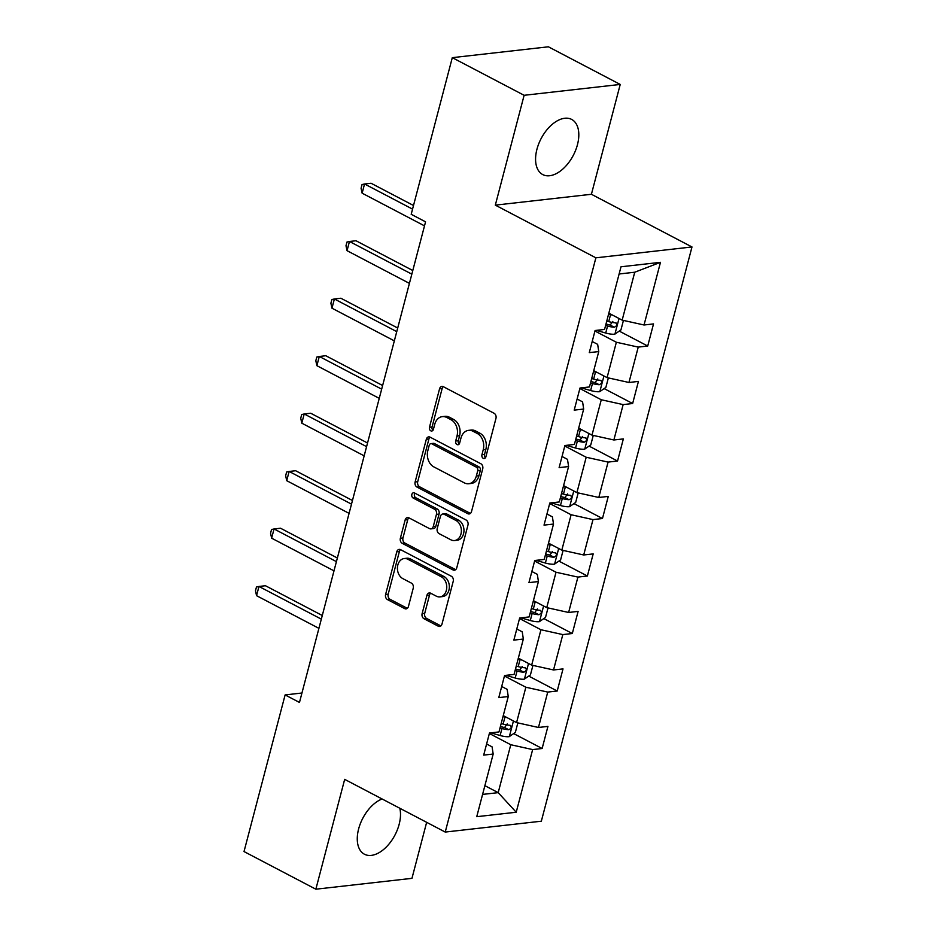 <?xml version="1.0" encoding="UTF-8"?>
<svg xmlns="http://www.w3.org/2000/svg" width="936" height="936" viewBox="0 0 936 936"><rect width="100%" height="100%" fill="white"/><g stroke="black" fill="none" stroke-linecap="round" stroke-linejoin="round"><path stroke-width="1.4" d="M483.245 458.312A2.738 2.071 -96.4 0 0 484.216 458.511A2.738 2.071 -96.4 0 0 485.878 456.815L495.963 418.38A3.919 2.96 -96.4 0 0 494.091 413.279L443.325 386.685A3.919 2.96 -96.4 0 0 441.932 386.404A3.919 2.96 -96.4 0 0 439.557 388.826L429.472 427.261A2.738 2.071 -96.4 0 0 430.782 430.829A2.738 2.071 -96.4 0 0 431.753 431.016A2.738 2.071 -96.4 0 0 433.415 429.331L434.725 424.359A12.542 9.477 -96.4 0 1 442.342 416.625A12.542 9.477 -96.4 0 1 446.788 417.503L451.023 419.726A12.542 9.477 -96.4 0 1 457.002 436.024L455.703 441.008A2.738 2.071 -96.4 0 0 457.014 444.565A2.738 2.071 -96.4 0 0 457.985 444.764A2.738 2.071 -96.4 0 0 459.646 443.067L460.957 438.095A12.542 9.477 -96.4 0 1 468.573 430.361A12.542 9.477 -96.4 0 1 473.019 431.25L477.243 433.462A12.542 9.477 -96.4 0 1 483.233 449.771L481.935 454.744A2.738 2.071 -96.4 0 0 483.245 458.312M382.099 798.981A31.134 18.147 117.7 0 0 358.628 828.933A31.134 18.147 117.7 0 0 364.443 854.229A31.134 18.147 117.7 0 0 399.145 824.359A31.134 18.147 117.7 0 0 399.801 808.259M577.453 144.706A31.134 18.147 117.7 0 0 571.639 119.41A31.134 18.147 117.7 0 0 536.936 149.28A31.134 18.147 117.7 0 0 542.74 174.576A31.134 18.147 117.7 0 0 577.453 144.706M422.124 613.63A3.919 2.96 -96.4 0 0 423.996 618.719L438.235 626.184A3.919 2.96 -96.4 0 0 439.627 626.465A3.919 2.96 -96.4 0 0 442.003 624.043L453.211 581.361A3.919 2.96 -96.4 0 0 451.339 576.26L400.573 549.666A3.919 2.96 -96.4 0 0 399.181 549.385A3.919 2.96 -96.4 0 0 396.794 551.807L385.597 594.489A3.919 2.96 -96.4 0 0 387.469 599.59L404.68 608.599A3.919 2.96 -96.4 0 0 406.06 608.88A3.919 2.96 -96.4 0 0 408.447 606.458L413.232 588.194A3.919 2.96 -96.4 0 0 411.36 583.093L402.831 578.623A10.483 7.921 -96.4 0 1 397.449 567.368A10.483 7.921 -96.4 0 1 404.2 558.535A10.483 7.921 -96.4 0 1 407.909 559.272L441.336 576.787A10.483 7.921 -96.4 0 1 446.729 588.03A10.483 7.921 -96.4 0 1 439.967 596.875A10.483 7.921 -96.4 0 1 436.258 596.138L430.689 593.213A3.919 2.96 -96.4 0 0 429.296 592.944A3.919 2.96 -96.4 0 0 426.921 595.355L422.124 613.63L424.722 613.337A3.919 2.96 -96.4 0 0 426.594 618.427L440.833 625.892A3.919 2.96 -96.4 0 0 440.879 625.915L438.235 626.184M344.67 779.36L315.853 889.2L244.015 851.561L285.117 694.922L299.473 702.445L425.564 221.832L411.196 214.297L452.299 57.658L524.125 95.296L495.32 205.136L595.881 257.821L445.232 832.057L344.67 779.36M467.754 513.677A3.919 2.96 -96.4 0 0 469.147 513.946A3.919 2.96 -96.4 0 0 471.522 511.536L482.719 468.842A3.919 2.96 -96.4 0 0 480.858 463.753L430.08 437.147A3.919 2.96 -96.4 0 0 428.7 436.878A3.919 2.96 -96.4 0 0 426.313 439.288L415.116 481.981A3.919 2.96 -96.4 0 0 416.988 487.071L467.754 513.677L470.352 513.384A3.919 2.96 -96.4 0 0 470.399 513.408M467.965 525.096L456.768 567.789A3.919 2.96 -96.4 0 1 454.381 570.211A3.919 2.96 -96.4 0 1 453.001 569.93L402.234 543.325A3.919 2.96 -96.4 0 1 400.362 538.235L405.148 519.96A3.919 2.96 -96.4 0 1 407.534 517.549A3.919 2.96 -96.4 0 1 408.915 517.83L429.507 528.618A3.919 2.96 -96.4 0 0 430.899 528.887A3.919 2.96 -96.4 0 0 433.274 526.477L436.457 514.355A3.919 2.96 -96.4 0 0 434.585 509.254L413.15 498.022A2.738 2.071 -96.4 0 1 411.746 495.085A2.738 2.071 -96.4 0 1 413.513 492.769A2.738 2.071 -96.4 0 1 414.484 492.956L466.093 520.006A3.919 2.96 -96.4 0 1 467.965 525.096M595.881 257.821L691.985 246.964L541.336 821.2L445.232 832.057M513.653 733.59L542.131 748.507L547.934 726.394L538.457 727.471L547.735 692.078L557.212 691.014L563.016 668.901L553.539 669.965L562.817 634.585L572.305 633.52L578.109 611.395L568.62 612.472L577.91 577.091L587.387 576.014L593.19 553.901L583.701 554.978L592.991 519.597L602.468 518.521L608.271 496.408L598.794 497.472L608.072 462.091L617.549 461.027L623.353 438.914L613.876 439.978L623.154 404.598L632.642 403.521L638.434 381.408L628.957 382.485L638.247 347.104L647.724 346.027L653.527 323.915L644.038 324.991L660.477 262.326L621.001 266.783L604.562 329.449L595.085 330.513L589.282 352.626L598.759 351.562L597.659 344.366L592.207 341.5M542.131 748.507L532.654 749.584L516.216 812.237L476.74 816.695L493.178 754.042L483.69 755.106L489.493 732.993L498.982 731.929L508.26 696.548L498.783 697.612L504.574 675.5L514.063 674.435L523.341 639.042L513.864 640.119L519.667 618.006L529.144 616.929L538.422 581.548L528.945 582.625L534.749 560.5L544.225 559.435L553.515 524.055L544.027 525.119L549.83 503.006L559.307 501.942L568.597 466.549L559.12 467.626L564.911 445.513L574.4 444.436L583.678 409.055L574.201 410.132L580.004 388.019L589.481 386.942L598.759 351.562M504.445 676.014L525.856 687.235L516.567 722.615L503.252 715.642M501.696 686.486L507.148 689.352L508.26 696.548M516.567 722.615L538.457 727.471M525.856 687.235L547.735 692.078M519.527 618.52L540.938 629.741L531.66 665.122L518.333 658.137M516.777 628.992L522.241 631.847L523.341 639.042M531.66 665.122L553.539 669.965M540.938 629.741L562.817 634.585M534.608 561.027L556.019 572.235L546.741 607.628L533.415 600.643M531.87 571.498L537.322 574.353L538.422 581.548M546.741 607.628L568.62 612.472M556.019 572.235L577.91 577.091M549.701 503.521L571.112 514.741L561.822 550.122L548.496 543.149M546.952 513.993L552.404 516.859L553.515 524.055M561.822 550.122L583.701 554.978M571.112 514.741L592.991 519.597M564.782 446.027L586.193 457.248L576.904 492.628L563.589 485.644M562.033 456.499L567.485 459.354L568.597 466.549M576.904 492.628L598.794 497.472M586.193 457.248L608.072 462.091M579.864 388.534L601.275 399.754L591.997 435.135L578.67 428.15M577.114 399.005L582.578 401.86L583.678 409.055M591.997 435.135L613.876 439.978M601.275 399.754L623.154 404.598M594.945 331.028L616.356 342.248L607.078 377.629L593.752 370.656M607.078 377.629L628.957 382.485M616.356 342.248L638.247 347.104M660.477 262.326L634.737 272.224L622.159 320.135L608.833 313.162M622.159 320.135L644.038 324.991M495.32 205.136L591.412 194.279L620.229 84.439L524.125 95.296M620.229 84.439L548.391 46.8L452.299 57.658M315.853 889.2L411.957 878.342L426.652 822.323M591.412 194.279L691.985 246.964M301.954 693.014L285.117 694.922M634.737 272.224L619.117 273.991M484.883 785.667L498.198 792.652L510.775 744.728L489.364 733.508M482.578 794.407L498.198 792.652L516.216 812.237M486.615 743.991L492.067 746.846L493.178 754.042M510.775 744.728L532.654 749.584M619.246 331.11L647.724 346.027M604.153 388.604L632.642 403.521M589.072 446.098L617.549 461.027M573.99 503.603L602.468 518.521M558.909 561.097L587.387 576.014M543.816 618.591L572.305 633.52M528.735 676.084L557.212 691.014M485.445 457.751A2.738 2.071 -96.4 0 1 484.532 454.451L485.831 449.479A12.542 9.477 -96.4 0 0 479.84 433.169L477.243 433.462M468.573 430.361L471.171 430.069A12.542 9.477 -96.4 0 1 475.617 430.958L479.84 433.169M442.342 416.625L444.939 416.333A12.542 9.477 -96.4 0 1 449.385 417.21L453.621 419.433A12.542 9.477 -96.4 0 1 459.599 435.731L458.301 440.704A2.738 2.071 -96.4 0 0 459.213 444.003M443.278 386.662A3.919 2.96 -96.4 0 0 442.155 388.522L432.069 426.968A2.738 2.071 -96.4 0 0 432.982 430.267M430.045 437.124A3.919 2.96 -96.4 0 0 428.91 438.996L417.713 481.689A3.919 2.96 -96.4 0 0 419.585 486.779L470.352 513.384M477.734 470.75A2.738 2.071 -96.4 0 0 476.424 467.193L431.859 443.839A2.738 2.071 -96.4 0 0 430.888 443.641A2.738 2.071 -96.4 0 0 429.214 445.337L427.846 450.579A12.542 9.477 -96.4 0 0 433.836 466.888L464.291 482.847A12.542 9.477 -96.4 0 0 468.737 483.736A12.542 9.477 -96.4 0 0 476.354 476.003L477.734 470.75L480.332 470.457A2.738 2.071 -96.4 0 0 479.021 466.9L476.424 467.193M430.888 443.641L433.485 443.348A2.738 2.071 -96.4 0 1 434.456 443.547L479.021 466.9M468.737 483.736L471.334 483.444A12.542 9.477 -96.4 0 0 478.951 475.71L476.354 476.003M480.332 470.457L478.951 475.71M408.88 517.807A3.919 2.96 -96.4 0 0 407.745 519.667L402.96 537.943A3.919 2.96 -96.4 0 0 404.832 543.032L455.598 569.638A3.919 2.96 -96.4 0 0 455.633 569.661M430.899 528.887L433.497 528.594A3.919 2.96 -96.4 0 0 435.872 526.184L439.054 514.063A3.919 2.96 -96.4 0 0 437.182 508.962L415.748 497.73L413.15 498.022M414.905 493.19A2.738 2.071 -96.4 0 0 415.748 497.73M450.871 539.803A10.483 7.921 -96.4 0 0 454.592 540.54A10.483 7.921 -96.4 0 0 461.343 531.707A10.483 7.921 -96.4 0 0 455.949 520.451L444.179 514.285A3.919 2.96 -96.4 0 0 442.786 514.004A3.919 2.96 -96.4 0 0 440.411 516.426L437.229 528.548A3.919 2.96 -96.4 0 0 439.101 533.637L450.871 539.803M454.592 540.54L457.189 540.247A10.483 7.921 -96.4 0 0 463.94 531.414A10.483 7.921 -96.4 0 0 458.546 520.159L455.949 520.451M442.786 514.004L445.384 513.712A3.919 2.96 -96.4 0 1 446.776 513.993L458.546 520.159M430.642 593.19A3.919 2.96 -96.4 0 0 429.519 595.062L424.722 613.337M439.967 596.875L442.564 596.583A10.483 7.921 -96.4 0 0 449.327 587.738A10.483 7.921 -96.4 0 0 443.933 576.494L441.336 576.787M404.2 558.535L406.797 558.242A10.483 7.921 -96.4 0 1 410.506 558.979L443.933 576.494M400.526 549.643A3.919 2.96 -96.4 0 0 399.391 551.503L388.194 594.196A3.919 2.96 -96.4 0 0 390.066 599.297L407.277 608.306A3.919 2.96 -96.4 0 0 407.312 608.33M612.6 315.128A10.577 3.159 -165.3 0 1 610.553 314.601L608.599 314.051M623.434 320.416L620.942 329.928L614.777 334.199A10.577 3.159 -165.3 0 1 605.721 333.029L596.419 330.361M413.513 205.499L371.042 183.245L364.549 183.982L362.138 193.19L424.511 225.869M605.604 325.471L607.558 326.032A10.577 3.159 14.7 0 0 614.308 327.226C617.175 325.775 617.561 324.301 615.478 322.803A10.577 3.159 -165.3 0 1 608.716 321.61L606.762 321.048M612.834 321.422L610.178 325.061A5.394 1.603 -165.3 0 1 608.33 324.64L606.001 323.973M616.18 322.99L615.478 322.803M412.554 209.126L364.549 183.982L362.033 184.567L361.074 188.253L362.138 193.19M597.519 372.622A10.577 3.159 -165.3 0 1 595.471 372.107L593.518 371.545M608.353 377.922L605.861 387.422L599.695 391.693A10.577 3.159 -165.3 0 1 590.628 390.534L581.338 387.867M412.788 270.516L355.961 240.739L349.467 241.476L347.045 250.684L409.418 283.374M590.522 382.964L592.465 383.526A10.577 3.159 14.7 0 0 599.227 384.731C602.082 383.28 602.48 381.806 600.385 380.308A10.577 3.159 -165.3 0 1 593.635 379.103L591.681 378.542M597.753 378.928L595.097 382.567A5.394 1.603 -165.3 0 1 593.248 382.134L590.92 381.467M601.087 380.484L600.385 380.308M411.84 274.154L349.467 241.476L346.952 242.061L345.992 245.747L347.045 250.684M582.426 430.115A10.577 3.159 -165.3 0 1 580.379 429.601L578.436 429.039M593.272 435.415L590.768 444.916L584.614 449.198A10.577 3.159 -165.3 0 1 575.546 448.028L566.245 445.36M397.706 328.021L340.88 298.233L334.386 298.97L331.964 308.19L394.337 340.868M575.441 440.47L577.383 441.02A10.577 3.159 14.7 0 0 584.146 442.225C587.001 440.774 587.387 439.3 585.304 437.802A10.577 3.159 -165.3 0 1 578.542 436.597L576.599 436.047M582.672 436.422L580.016 440.06A5.394 1.603 -165.3 0 1 578.155 439.627L575.827 438.961M586.006 437.978L585.304 437.802M396.759 331.648L334.386 298.97L331.87 299.555L330.899 303.241L331.964 308.19M567.345 487.621A10.577 3.159 -165.3 0 1 565.297 487.094L563.355 486.533M578.179 492.909L575.687 502.421L569.521 506.692A10.577 3.159 -165.3 0 1 560.465 505.522L551.164 502.854M382.625 385.515L325.786 355.738L319.293 356.464L316.883 365.683L379.255 398.362M560.36 497.964L562.302 498.525A10.577 3.159 14.7 0 0 569.065 499.719C571.919 498.268 572.305 496.794 570.223 495.296A10.577 3.159 -165.3 0 1 563.46 494.103L561.518 493.541M567.579 493.915L564.923 497.554A5.394 1.603 -165.3 0 1 563.074 497.133L560.746 496.466M570.925 495.483L570.223 495.296M381.666 389.154L319.293 356.464L316.789 357.061L315.818 360.746L316.883 365.683M552.263 545.115A10.577 3.159 -165.3 0 1 550.216 544.588L548.274 544.038M563.098 550.403L560.605 559.915L554.44 564.186A10.577 3.159 -165.3 0 1 545.384 563.027L536.082 560.36M367.544 443.009L310.705 413.232L304.212 413.969L301.801 423.177L364.174 455.855M545.267 555.457L547.221 556.019A10.577 3.159 14.7 0 0 553.983 557.224C556.838 555.762 557.224 554.288 555.142 552.802A10.577 3.159 -165.3 0 1 548.379 551.596L546.425 551.035M552.497 551.409L549.841 555.048A5.394 1.603 -165.3 0 1 547.993 554.627L545.665 553.96M555.844 552.977L555.142 552.802M366.584 446.647L304.212 413.969L301.696 414.554L300.737 418.24L301.801 423.177M537.182 602.608A10.577 3.159 -165.3 0 1 535.135 602.094L533.181 601.532M548.016 607.909L545.524 617.409L539.358 621.679A10.577 3.159 -165.3 0 1 530.303 620.521L521.001 617.854M352.451 500.503L295.624 470.726L289.13 471.463L286.709 480.683L349.081 513.361M530.185 612.963L532.139 613.513A10.577 3.159 14.7 0 0 538.89 614.718C541.757 613.267 542.143 611.793 540.049 610.295A10.577 3.159 -165.3 0 1 533.298 609.09L531.344 608.54M537.416 608.915L534.76 612.553A5.394 1.603 -165.3 0 1 532.912 612.121L530.583 611.454M540.751 610.471L540.049 610.295M351.503 504.141L289.13 471.463L286.615 472.048L285.655 475.734L286.709 480.683M522.089 660.114A10.577 3.159 -165.3 0 1 520.042 659.587L518.099 659.026M532.935 665.402L530.431 674.914L524.277 679.185A10.577 3.159 -165.3 0 1 515.21 678.015L505.908 675.347M337.37 558.008L280.543 528.232L274.049 528.957L271.627 538.177L334 570.855M515.104 670.457L517.046 671.018A10.577 3.159 14.7 0 0 523.809 672.212C526.664 670.761 527.05 669.287 524.967 667.789A10.577 3.159 -165.3 0 1 518.205 666.596L516.262 666.034M522.335 666.409L519.679 670.047A5.394 1.603 -165.3 0 1 517.819 669.626L515.502 668.959M525.669 667.965L524.967 667.789M336.422 561.635L274.049 528.957L271.534 529.542L270.562 533.227L271.627 538.177M507.008 717.608A10.577 3.159 -165.3 0 1 504.96 717.081L503.018 716.531M517.842 722.896L515.35 732.408L509.196 736.679A10.577 3.159 -165.3 0 1 500.128 735.509L490.827 732.841M322.288 615.502L265.45 585.725L258.968 586.462L256.546 595.67L318.919 628.348M500.023 727.951L501.965 728.512A10.577 3.159 14.7 0 0 508.728 729.706C511.582 728.255 511.969 726.781 509.886 725.283A10.577 3.159 -165.3 0 1 503.123 724.09L501.181 723.528M507.242 723.902L504.586 727.541A5.394 1.603 -165.3 0 1 502.737 727.12L500.409 726.453M510.588 725.47L509.886 725.283M321.329 619.141L258.968 586.462L256.452 587.048L255.481 590.733L256.546 595.67M485.831 449.479L483.233 449.771M475.617 430.958L473.019 431.25M458.301 440.704L455.703 441.008M459.599 435.731L457.002 436.024M453.621 419.433L451.023 419.726M449.385 417.21L446.788 417.503M432.069 426.968L429.472 427.261M442.155 388.522L439.557 388.826M484.532 454.451L481.935 454.744M419.585 486.779L416.988 487.071M417.713 481.689L415.116 481.981M428.91 438.996L426.313 439.288M434.456 443.547L431.859 443.839M455.598 569.638L453.001 569.93M404.832 543.032L402.234 543.325M402.96 537.943L400.362 538.235M407.745 519.667L405.148 519.96M435.872 526.184L433.274 526.477M439.054 514.063L436.457 514.355M437.182 508.962L434.585 509.254M446.776 513.993L444.179 514.285M429.519 595.062L426.921 595.355M410.506 558.979L407.909 559.272M407.277 608.306L404.68 608.599M390.066 599.297L387.469 599.59M388.194 594.196L385.597 594.489M399.391 551.503L396.794 551.807M426.594 618.427L423.996 618.719M614.929 334.094L619.024 318.497M608.716 321.61L610.553 314.601M605.721 333.029L607.558 326.032M610.178 325.061L614.308 327.226M599.847 391.587L603.942 375.991M593.635 379.103L595.471 372.107M590.628 390.534L592.465 383.526M595.097 382.567L599.227 384.731M584.766 449.093L588.861 433.485M578.542 436.597L580.379 429.601M575.546 448.028L577.383 441.02M580.016 440.06L584.146 442.225M569.685 506.587L573.768 490.99M563.46 494.103L565.297 487.094M560.465 505.522L562.302 498.525M564.923 497.554L569.065 499.719M554.603 564.08L558.687 548.484M548.379 551.596L550.216 544.588M545.384 563.027L547.221 556.019M549.841 555.048L553.983 557.224M539.51 621.574L543.605 605.978M533.298 609.09L535.135 602.094M530.303 620.521L532.139 613.513M534.76 612.553L538.89 614.718M524.429 679.08L528.524 663.484M518.205 666.596L520.042 659.587M515.21 678.015L517.046 671.018M519.679 670.047L523.809 672.212M509.348 736.573L513.443 720.977M503.123 724.09L504.96 717.081M500.128 735.509L501.965 728.512M504.586 727.541L508.728 729.706"/></g></svg>

